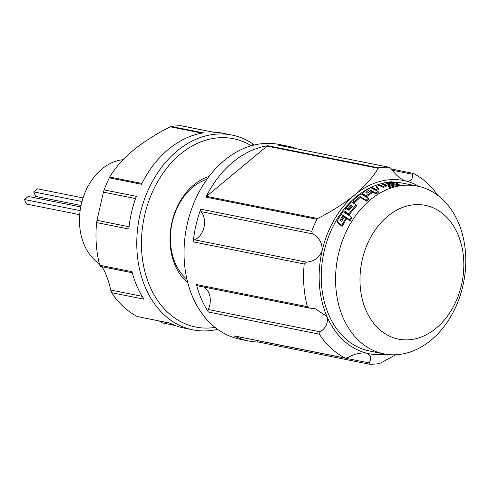 <?xml version="1.0" encoding="UTF-8"?>
<svg xmlns="http://www.w3.org/2000/svg" width="490" height="490" viewBox="0 0 490 490"><rect width="100%" height="100%" fill="white"/><g stroke="black" fill="none" stroke-linecap="round" stroke-linejoin="round"><path stroke-width="0.73" d="M217.627 329.335A99.341 74.517 -78.7 0 1 192.962 329.856A99.341 74.517 -78.7 0 1 190.169 329.225A99.341 74.517 -78.7 0 1 139.705 215.986A99.341 74.517 -78.7 0 1 231.831 135.013A99.341 74.517 -78.7 0 1 234.624 135.644A99.341 74.517 -78.7 0 1 252.577 143.68A11.037 8.281 -78.7 0 1 254.09 145.034M187.811 282.84A58.5 43.88 -78.7 0 1 175.193 265.543A58.5 43.88 -78.7 0 1 209.034 176.455M206.939 179.297A55.192 41.399 101.3 0 0 175.273 263.265A55.192 41.399 101.3 0 0 186.966 279.404M102.079 266.738L105.032 272.195C107.763 278.724 109.65 284.672 110.679 290.043L142.149 296.315M100.37 266.333L99.752 265.249L131.969 271.674A99.341 74.517 101.3 0 0 143.919 299.157L111.702 292.732A99.341 74.517 101.3 0 0 137.482 316.601L169.693 323.026A99.341 74.517 101.3 0 0 181.582 327.51A99.341 74.517 101.3 0 0 184.375 328.141L192.962 329.856M169.852 323.112L137.482 316.601M231.831 135.013L223.244 133.298A99.341 74.517 101.3 0 0 213.511 132.227L181.3 125.801A99.341 74.517 101.3 0 0 171.163 126.463L203.381 132.888A99.341 74.517 101.3 0 0 141.5 184.271L109.288 177.846A99.341 74.517 101.3 0 0 104.107 189.906L136.324 196.331A99.341 74.517 101.3 0 0 128.815 229.014L96.604 222.589A99.341 74.517 101.3 0 0 99.752 265.249M251.333 145.757A96.028 72.03 101.3 0 0 236.033 139.295A96.028 72.03 101.3 0 0 144.679 215.159A96.028 72.03 101.3 0 0 193.06 326.426A96.028 72.03 101.3 0 0 215.098 327.412M109.288 177.846L109.723 177.037C114.819 168.248 122.567 159.409 132.98 150.522C143.742 141.806 156.157 133.899 170.226 126.794L171.163 126.463M135.522 198.56L103.451 192.166L96.977 220.359L129.06 226.76M103.451 192.166L104.107 189.906M96.604 222.589L96.977 220.359M170.024 323.198L159.513 321.097L161.657 322.757L175.083 325.44M111.702 292.732L110.679 290.043M123.076 159.716A55.192 41.399 101.3 0 0 85.909 190.518A55.192 41.399 101.3 0 0 84.36 245.129A55.192 41.399 101.3 0 0 99.366 263.743M81.034 205.463L35.672 196.41L33.706 191.89L37.418 188.809L83.049 197.911M33.706 191.89L81.977 201.519M79.699 214.675L26.466 204.061L24.5 199.534L28.212 196.453L80.74 206.933M24.5 199.534L80.14 210.639M378.77 167.874L378.151 168.272L267.032 146.106A2.205 1.654 -78.7 0 1 267.81 145.738L378.77 167.874A99.341 74.517 -78.7 0 1 388.901 167.213L277.94 145.077A99.341 74.517 -78.7 0 1 287.667 146.149L279.079 144.434A99.341 74.517 101.3 0 0 200.465 189.495A99.341 74.517 101.3 0 0 192.821 297.35A99.341 74.517 101.3 0 0 240.21 339.282L248.804 340.997A99.341 74.517 -78.7 0 1 234.122 335.883L345.083 358.019A99.341 74.517 -78.7 0 1 319.309 334.143L208.348 312.007A99.341 74.517 -78.7 0 1 201.415 299.065A99.341 74.517 -78.7 0 1 196.398 284.531L307.359 306.667L309.159 308.045L315.107 308.688L326.959 316.46A88.304 66.236 101.3 0 0 366.6 353.174A88.304 66.236 101.3 0 0 385.851 354.227M395.834 354.76L379.627 363.537A99.341 74.517 -78.7 0 1 369.491 364.199L369.007 362.888C371.861 358.374 371.059 355.14 366.6 353.174L366.122 353.063M258.42 342.063A99.341 74.517 -78.7 0 1 248.804 340.997M208.348 312.007A2.205 1.654 -78.7 0 1 208.268 309.509A16.556 12.422 101.3 0 0 203.907 287.048M309.159 308.045L197.562 285.786A2.205 1.654 -78.7 0 1 196.508 284.849A2.205 1.654 -78.7 0 1 196.398 284.531M208.268 309.509L320.172 331.828C326.107 327.853 328.367 322.726 326.959 316.46A88.304 66.236 101.3 0 1 322.108 250.862C322.518 243.493 319.462 237.852 312.939 233.951L201.035 211.631A2.205 1.654 -78.7 0 1 200.765 211.184A2.205 1.654 -78.7 0 1 200.753 209.181L311.714 231.317A99.341 74.517 -78.7 0 1 316.889 219.263L205.929 197.127A99.341 74.517 -78.7 0 1 267.81 145.738M307.359 306.667A99.341 74.517 -78.7 0 1 304.204 264L193.244 241.864A99.341 74.517 -78.7 0 1 200.753 209.181M193.244 241.864A2.205 1.654 -78.7 0 1 194.561 239.824L306.464 262.15C314.047 261.44 319.26 257.679 322.108 250.862A88.304 66.236 101.3 0 1 354.901 194.787C365.264 185.949 373.013 177.104 378.151 168.272M306.464 262.15L304.204 264M194.561 239.824A16.556 12.422 101.3 0 0 203.993 227.299A16.556 12.422 101.3 0 0 201.035 211.631M383.94 353.884A85.542 64.166 -78.7 0 1 335.846 287.275A85.542 64.166 -78.7 0 1 372.498 198.07A85.542 64.166 -78.7 0 1 417.407 186.102A85.542 64.166 -78.7 0 1 465.5 252.705A85.542 64.166 -78.7 0 1 428.848 341.91A85.542 64.166 -78.7 0 1 383.94 353.884L369.619 351.024A85.542 64.166 -78.7 0 1 321.526 284.421A85.542 64.166 -78.7 0 1 358.178 195.216A85.542 64.166 -78.7 0 1 375.487 185.594M381.471 183.781A85.542 64.166 -78.7 0 1 382.862 183.462M393.231 182.311A85.542 64.166 -78.7 0 1 403.092 183.242L417.407 186.102M419.305 186.518A88.304 66.236 101.3 0 0 406.112 181.098A88.304 66.236 101.3 0 0 354.901 194.787C344.103 203.522 331.687 211.429 317.649 218.516L316.889 219.263M389.366 186.494A86.65 64.992 101.3 0 1 399.007 184.216L399.411 185.245A85.542 64.166 101.3 0 0 389.752 187.468L389.366 186.494L387.909 185.857A86.65 64.992 101.3 0 1 394.989 184.093L393.537 183.56A86.65 64.992 101.3 0 0 386.451 185.226L383.168 183.842C382.157 182.66 389.06 182.023 391.737 181.741L393.194 182.219L393.605 183.272M387.909 185.857L388.294 186.831L389.752 187.468M387.927 185.894A85.542 64.166 101.3 0 0 386.837 186.206L386.451 185.226M385.593 185.679L386.837 186.206M366.165 195.859A86.65 64.992 101.3 0 1 372.137 191.755L372.504 192.686A85.542 64.166 101.3 0 0 366.532 196.784L366.165 195.859L362.753 193.887L363.39 192.031A86.65 64.992 101.3 0 1 370.752 187.725L378.145 191.541A86.65 64.992 101.3 0 0 375.726 192.999L369.766 189.808C367.604 190.806 366.367 191.792 366.061 192.766L365.901 192.588M363.115 194.818L362.416 193.519L363.115 194.818L366.532 196.784M378.145 191.541L378.513 192.478A85.542 64.166 101.3 0 0 376.087 193.93L375.726 192.999M369.766 189.808L370.593 190.984M372.161 191.817L376.087 193.93M378.556 188.282L376.161 187.113C376.528 186.384 377.833 185.71 380.075 185.085L382.996 186.408A86.65 64.992 101.3 0 1 385.532 185.52L381.159 183.652C378.458 184.607 371.604 186.292 372.743 187.829L373.111 188.773L376.443 190.457A85.542 64.166 101.3 0 1 378.923 189.232L378.556 188.282A86.65 64.992 101.3 0 0 376.075 189.514L376.443 190.457M385.532 185.52L385.912 186.494A85.542 64.166 101.3 0 0 383.37 187.37L380.454 186.059L380.075 185.085M434.379 329.586A68.22 51.174 101.3 0 0 458.72 236.364A68.22 51.174 101.3 0 0 389.44 214.877A68.22 51.174 101.3 0 0 365.093 308.106A68.22 51.174 101.3 0 0 434.379 329.586M353.866 202.113A86.65 64.992 101.3 0 1 359.991 196.545L366.116 200.226L366.483 201.151A85.542 64.166 101.3 0 1 368.737 199.228L368.376 198.303L360.781 193.869C358.337 196.11 352.065 199.644 353.462 201.862L353.829 202.793M368.376 198.303A86.65 64.992 101.3 0 0 366.116 200.226M359.991 196.545L360.352 197.476A85.542 64.166 101.3 0 0 354.233 203.05M360.352 197.476L366.483 201.151M399.007 184.216L394.646 182.703A86.65 64.992 101.3 0 0 387.553 183.928L386.481 183.444M386.635 183.56C387.829 182.88 390.016 182.427 393.194 182.219M383.241 184.589L382.855 183.603L383.554 184.828M393.935 184.583L393.537 183.56M372.137 191.755L370.648 190.953A86.65 64.992 101.3 0 0 367.004 193.293L366.061 192.766M373.111 188.773L372.743 187.829L376.075 189.514M382.996 186.408L383.37 187.37M341.8 225.265A86.65 64.992 101.3 0 1 345.916 218.234L346.308 219.232A85.542 64.166 101.3 0 0 342.21 226.313L341.8 225.265L337.457 222.037L337.873 219.71A86.65 64.992 101.3 0 1 343.227 211.649L351.434 217.119A86.65 64.992 101.3 0 0 349.688 219.802L343.037 215.337C341.365 217.278 340.556 219.018 340.617 220.555L340.391 220.261M337.457 222.037L338.339 223.679L342.21 226.313M351.434 217.119L351.826 218.111A85.542 64.166 101.3 0 0 350.08 220.812L349.688 219.802M340.771 220.659L343.423 216.329L350.08 220.812M345.101 212.017L349.186 214.957A85.542 64.166 101.3 0 1 356.604 205.831L356.236 204.887A86.65 64.992 101.3 0 0 348.8 213.977L349.186 214.957M356.236 204.887L351.526 201.911A86.65 64.992 101.3 0 0 346.338 207.662L347.943 208.709A86.65 64.992 101.3 0 1 350.999 205.132L352.188 206.602M351.373 206.082A85.542 64.166 101.3 0 0 348.317 209.671L346.712 208.618L346.338 207.662M350.999 205.132L352.586 206.149A86.65 64.992 101.3 0 0 349.064 210.375L345.842 208.268L344.721 211.049L348.8 213.977M345.113 211.533L345.493 212.501M347.943 208.709L348.317 209.671M345.916 218.234L344.25 217.113A86.65 64.992 101.3 0 0 341.683 221.272L340.617 220.555M343.423 216.329L343.037 215.337M338.339 223.679L337.935 222.644M277.94 145.077A2.205 1.654 -78.7 0 1 278.161 145.101L389.134 167.243L390.769 168.291L395.063 173.497C398.548 177.282 402.229 179.818 406.112 181.098L406.571 181.202M406.112 181.098C410.926 181.551 412.997 179.267 412.329 174.238L392.27 170.232M267.032 146.106L206.529 196.349L317.649 218.516M205.929 197.127A2.205 1.654 -78.7 0 1 206.529 196.349M311.714 231.317L312.32 233.436L312.939 233.951M320.172 331.828L319.309 334.143M366.6 353.174C360.469 352.457 354.252 353.915 347.949 357.553L345.444 358.135L234.453 335.993A2.205 1.654 -78.7 0 1 234.122 335.883M258.53 342.063A2.205 1.654 -78.7 0 1 258.31 342.038A2.205 1.654 -78.7 0 1 257.103 340.568A16.556 12.422 101.3 0 0 257.091 340.513M258.31 342.038L369.491 364.199M391.32 168.964L413.309 173.399A99.341 74.517 -78.7 0 1 437.809 195.369M413.309 173.399L412.329 174.238M287.667 146.149A99.341 74.517 -78.7 0 1 296.958 148.856M252.963 145.31L252.577 143.68M109.723 177.037L141.904 183.456M201.947 133.121L170.226 126.794M257.103 340.568L369.007 362.888M213.622 132.227L181.502 125.82M100.279 266.376L132.257 272.759M344.715 211.049L345.095 212.017"/></g></svg>

